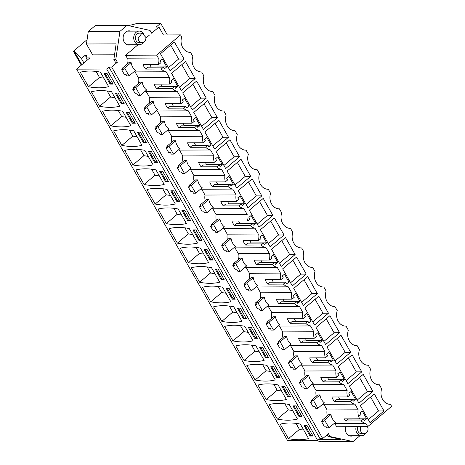<?xml version="1.0" encoding="UTF-8"?>
<svg xmlns="http://www.w3.org/2000/svg" width="465" height="465" viewBox="0 0 465 465"><rect width="100%" height="100%" fill="white"/><g stroke="black" fill="none" stroke-linecap="round" stroke-linejoin="round"><path stroke-width="0.7" d="M190.15 52.406L190.545 52.406A11.288 9.236 89.7 0 1 190.348 52.406A11.288 9.236 89.7 0 1 181.728 36.886L180.583 34.869L149.521 35.003L145.9 38.078M87.089 39.659L73.383 51.272L74.168 51.266L81.369 58.509L85.205 55.259L86.571 55.248L86.112 57.945L89.821 57.933L76.585 69.151L106.671 69.018L108.95 67.082L111.687 67.07L117.395 62.234L115.808 59.444L119.941 31.364L127.061 25.325L150.044 30.428L151.631 33.218L158.914 27.046L163.407 34.945M111.687 67.07L322.716 438.553L328.424 433.717L330.011 436.513L328.058 436.519L327.104 434.839M359.916 435.74L352.993 441.611L330.011 436.513M130.764 44.739A7.138 5.836 -90.3 0 1 128.991 45.088A7.138 5.836 -90.3 0 1 124.167 42.013A7.138 5.836 -90.3 0 1 123.777 34.654A7.138 5.836 -90.3 0 1 128.927 30.818A7.138 5.836 -90.3 0 1 130.706 31.149M190.545 52.406L192.835 56.434A11.288 9.236 89.7 0 0 201.455 71.959A11.288 9.236 89.7 0 0 201.653 71.953L203.943 75.987A11.288 9.236 89.7 0 0 212.563 91.512A11.288 9.236 89.7 0 0 212.761 91.506L215.051 95.54A11.288 9.236 89.7 0 0 223.671 111.059A11.288 9.236 89.7 0 0 223.868 111.059L226.159 115.093A11.288 9.236 89.7 0 0 234.773 130.613A11.288 9.236 89.7 0 0 234.976 130.607L237.266 134.641A11.288 9.236 89.7 0 0 245.88 150.166A11.288 9.236 89.7 0 0 246.084 150.16L248.374 154.194A11.288 9.236 89.7 0 0 256.988 169.719A11.288 9.236 89.7 0 0 257.186 169.713L259.482 173.747A11.288 9.236 89.7 0 0 268.096 189.267A11.288 9.236 89.7 0 0 268.293 189.267L270.584 193.301A11.288 9.236 89.7 0 0 279.203 208.82A11.288 9.236 89.7 0 0 279.401 208.814L281.691 212.848A11.288 9.236 89.7 0 0 290.311 228.373A11.288 9.236 89.7 0 0 290.509 228.367L292.799 232.401A11.288 9.236 89.7 0 0 301.419 247.921A11.288 9.236 89.7 0 0 301.616 247.921L303.907 251.954A11.288 9.236 89.7 0 0 312.521 267.474A11.288 9.236 89.7 0 0 312.724 267.474L315.014 271.502A11.288 9.236 89.7 0 0 323.628 287.027A11.288 9.236 89.7 0 0 323.832 287.021L326.122 291.055A11.288 9.236 89.7 0 0 334.736 306.58A11.288 9.236 89.7 0 0 334.934 306.575L337.23 310.608A11.288 9.236 89.7 0 0 345.844 326.128A11.288 9.236 89.7 0 0 346.041 326.128L348.332 330.162A11.288 9.236 89.7 0 0 356.951 345.681A11.288 9.236 89.7 0 0 357.149 345.681L359.439 349.709A11.288 9.236 89.7 0 0 368.059 365.234A11.288 9.236 89.7 0 0 368.257 365.228L370.547 369.262A11.288 9.236 89.7 0 0 379.167 384.788A11.288 9.236 89.7 0 0 379.364 384.782L381.655 388.816A11.288 9.236 89.7 0 0 390.275 404.335A11.288 9.236 89.7 0 0 390.472 404.335L391.617 406.352L367.705 426.62L336.643 426.754L334.887 423.673A11.433 9.352 -90.3 0 1 334.12 423.493M322.762 420.72L321.6 421.709L324.14 426.178L325.86 426.167L326.814 427.847L328.999 427.835L335.544 422.29A11.433 9.352 89.7 0 1 330.975 414.571L328.79 414.582L322.367 420.023L324.558 420.017L328.999 427.835M327.331 415.82A11.433 9.352 -90.3 0 1 327.093 409.95L323.878 404.288A11.433 9.352 -90.3 0 1 322.896 404.044M311.66 401.167L310.492 402.155L313.032 406.625L314.753 406.619L315.706 408.293L317.891 408.282L324.372 402.789A11.433 9.352 89.7 0 1 319.932 394.971L317.746 394.977L311.259 400.47L313.451 400.464L317.891 408.282M316.264 396.232A11.433 9.352 -90.3 0 1 316.084 390.565L312.771 384.735A11.433 9.352 -90.3 0 1 311.788 384.491M300.553 381.62L299.384 382.602L301.925 387.072L303.645 387.066L304.598 388.74L306.784 388.734L313.265 383.236A11.433 9.352 89.7 0 1 308.824 375.418L306.638 375.429L300.158 380.922L302.343 380.911L306.784 388.734M305.162 376.679A11.433 9.352 -90.3 0 1 304.976 371.012L301.663 365.182A11.433 9.352 -90.3 0 1 300.681 364.938M289.445 362.066L288.283 363.055L290.817 367.519L292.537 367.513L293.491 369.187L295.676 369.181L302.163 363.688A11.433 9.352 89.7 0 1 297.716 355.865L295.531 355.876L289.05 361.369L291.235 361.357L295.676 369.181M294.054 357.126A11.433 9.352 -90.3 0 1 293.868 351.464L290.555 345.635A11.433 9.352 -90.3 0 1 289.573 345.39M278.337 342.513L277.175 343.501L279.709 347.971L281.43 347.959L282.383 349.639L284.568 349.628L291.055 344.135A11.433 9.352 89.7 0 1 286.609 336.311L284.423 336.323L277.942 341.816L280.128 341.81L284.568 349.628M282.947 337.573A11.433 9.352 -90.3 0 1 282.761 331.911L279.448 326.081A11.433 9.352 -90.3 0 1 278.465 325.837M267.23 322.96L266.067 323.948L268.607 328.418L270.328 328.412L271.275 330.086L273.467 330.074L279.947 324.582A11.433 9.352 89.7 0 1 275.501 316.764L273.315 316.77L266.834 322.268L269.02 322.257L273.467 330.074M271.839 318.025A11.433 9.352 -90.3 0 1 271.653 312.358L268.346 306.528A11.433 9.352 -90.3 0 1 267.358 306.284M256.122 303.413L254.96 304.395L257.5 308.865L259.22 308.859L260.168 310.533L262.359 310.527L268.84 305.034A11.433 9.352 89.7 0 1 264.399 297.211L262.208 297.222L255.727 302.715L257.912 302.703L262.359 310.527M260.731 298.472A11.433 9.352 -90.3 0 1 260.545 292.805L257.238 286.975A11.433 9.352 -90.3 0 1 256.256 286.731M245.014 283.859L243.852 284.847L246.392 289.317L248.112 289.306L249.066 290.985L251.251 290.974L257.732 285.481A11.433 9.352 89.7 0 1 253.291 277.657L251.1 277.669L244.619 283.162L246.81 283.15L251.251 290.974M249.624 278.919A11.433 9.352 -90.3 0 1 249.443 273.257L246.13 267.427A11.433 9.352 -90.3 0 1 245.148 267.183M233.907 264.306L232.744 265.294L235.284 269.764L237.005 269.758L237.958 271.432L240.143 271.421L246.624 265.928A11.433 9.352 89.7 0 1 242.184 258.11L239.998 258.116L233.511 263.608L235.703 263.603L240.143 271.421M238.516 259.371A11.433 9.352 -90.3 0 1 238.336 253.704L235.023 247.874A11.433 9.352 -90.3 0 1 234.04 247.63M222.805 244.759L221.636 245.741L224.177 250.211L225.897 250.205L226.85 251.879L229.036 251.867L235.517 246.374A11.433 9.352 89.7 0 1 231.076 238.557L228.89 238.562L222.41 244.061L224.595 244.049L229.036 251.867M227.414 239.818A11.433 9.352 -90.3 0 1 227.228 234.151L223.915 228.321A11.433 9.352 -90.3 0 1 222.933 228.077M211.697 225.205L210.535 226.193L213.069 230.657L214.789 230.652L215.743 232.326L217.928 232.32L224.409 226.827A11.433 9.352 89.7 0 1 219.968 219.003L217.783 219.015L211.302 224.508L213.487 224.496L217.928 232.32M216.306 220.265A11.433 9.352 -90.3 0 1 216.12 214.597L212.807 208.768A11.433 9.352 -90.3 0 1 211.825 208.529M200.589 205.652L199.427 206.64L201.961 211.11L203.682 211.098L204.635 212.778L206.82 212.767L213.307 207.274A11.433 9.352 89.7 0 1 208.861 199.45L206.675 199.462L200.194 204.955L202.38 204.949L206.82 212.767M205.199 200.711A11.433 9.352 -90.3 0 1 205.013 195.05L201.7 189.22A11.433 9.352 -90.3 0 1 200.717 188.976M189.482 186.099L188.319 187.087L190.859 191.557L192.574 191.551L193.527 193.225L195.719 193.213L202.199 187.721A11.433 9.352 89.7 0 1 197.753 179.903L195.567 179.909L189.086 185.401L191.272 185.395L195.719 193.213M194.091 181.164A11.433 9.352 -90.3 0 1 193.905 175.497L190.592 169.667A11.433 9.352 -90.3 0 1 189.61 169.423M178.374 166.551L177.212 167.534L179.752 172.004L181.472 171.998L182.419 173.672L184.611 173.666L191.092 168.167A11.433 9.352 89.7 0 1 186.651 160.349L184.46 160.361L177.979 165.854L180.164 165.842L184.611 173.666M182.983 161.611A11.433 9.352 -90.3 0 1 182.797 155.944L179.49 150.114A11.433 9.352 -90.3 0 1 178.508 149.869M167.266 146.998L166.104 147.986L168.644 152.45L170.364 152.444L171.318 154.118L173.503 154.113L179.984 148.62A11.433 9.352 89.7 0 1 175.543 140.796L173.352 140.808L166.871 146.301L169.057 146.289L173.503 154.113M171.876 142.058A11.433 9.352 -90.3 0 1 171.695 136.396L168.382 130.566A11.433 9.352 -90.3 0 1 167.4 130.322M156.159 127.445L154.996 128.433L157.536 132.903L159.257 132.891L160.21 134.571L162.395 134.559L168.876 129.067A11.433 9.352 89.7 0 1 164.436 121.243L162.244 121.255L155.763 126.747L157.955 126.742L162.395 134.559M160.768 122.504A11.433 9.352 -90.3 0 1 160.588 116.843L157.275 111.013A11.433 9.352 -90.3 0 1 156.292 110.769M145.057 107.892L143.888 108.88L146.429 113.35L148.149 113.344L149.102 115.018L151.288 115.006L157.769 109.513A11.433 9.352 89.7 0 1 153.328 101.696L151.142 101.701L144.656 107.2L146.847 107.188L151.288 115.006M149.666 102.957A11.433 9.352 -90.3 0 1 149.48 97.29L146.167 91.46A11.433 9.352 -90.3 0 1 145.185 91.216M133.949 88.344L132.781 89.327L135.321 93.796L137.041 93.791L137.995 95.465L140.18 95.459L146.661 89.96A11.433 9.352 89.7 0 1 142.22 82.142L140.035 82.154L133.554 87.647L135.739 87.635L140.18 95.459M138.558 83.404A11.433 9.352 -90.3 0 1 138.372 77.736L135.059 71.906A11.433 9.352 -90.3 0 1 134.077 71.662M122.841 68.791L121.679 69.779L124.213 74.249L125.934 74.237L126.887 75.917L129.072 75.905L135.559 70.413A11.433 9.352 89.7 0 1 131.113 62.589L128.927 62.601L122.446 68.093L124.632 68.082L129.072 75.905M127.451 63.85A11.433 9.352 -90.3 0 1 127.265 58.189L125.608 55.271L138.076 44.71M352.906 435.775A7.138 5.836 -90.3 0 1 351.127 436.118A7.138 5.836 -90.3 0 1 346.303 433.049A7.138 5.836 -90.3 0 1 345.559 426.713M180.583 34.869L156.67 55.137L125.608 55.271M156.67 55.137L158.327 58.049A11.433 9.352 89.7 0 0 158.745 64.554L143.115 64.618A11.433 9.352 89.7 0 0 145.655 69.087L161.285 69.018A11.433 9.352 89.7 0 0 166.121 71.773L169.434 77.603A11.433 9.352 89.7 0 0 169.853 84.101L172.108 82.189L171.155 80.515L173.393 78.62L177.833 86.438L175.601 88.333L174.648 86.659L159.018 86.728L156.763 88.641L172.393 88.571L174.648 86.659M172.393 88.571A11.433 9.352 89.7 0 0 177.229 91.326L180.542 97.156A11.433 9.352 89.7 0 0 180.961 103.654L183.216 101.742L182.263 100.068L184.5 98.173L188.941 105.991L186.703 107.886L185.756 106.212L170.126 106.282L167.871 108.194L183.495 108.124L185.756 106.212M183.495 108.124A11.433 9.352 89.7 0 0 188.337 110.873L191.65 116.703A11.433 9.352 89.7 0 0 192.068 123.208L194.324 121.295L193.37 119.615L195.608 117.721L200.049 125.544L197.811 127.439L196.858 125.765L181.234 125.829L178.973 127.741L194.603 127.677L196.858 125.765M194.603 127.677A11.433 9.352 89.7 0 0 199.444 130.427L202.757 136.257A11.433 9.352 89.7 0 0 203.17 142.755L205.431 140.843L204.478 139.169L206.716 137.274L211.156 145.092L208.919 146.992L207.965 145.312L192.341 145.382L190.08 147.295L205.71 147.225L207.965 145.312M205.71 147.225A11.433 9.352 89.7 0 0 210.552 149.98L213.859 155.81A11.433 9.352 89.7 0 0 214.278 162.308L216.533 160.396L215.586 158.722L217.818 156.827L222.264 164.645L220.026 166.54L219.073 164.866L203.443 164.936L201.188 166.848L216.818 166.778L219.073 164.866M216.818 166.778A11.433 9.352 89.7 0 0 221.66 169.533L224.967 175.363A11.433 9.352 89.7 0 0 225.386 181.862L227.641 179.949L226.693 178.275L228.925 176.375L233.372 184.198L231.134 186.093L230.181 184.419L214.551 184.489L212.296 186.401L227.926 186.331L230.181 184.419M227.926 186.331A11.433 9.352 89.7 0 0 232.762 189.081L236.075 194.911A11.433 9.352 89.7 0 0 236.493 201.415L238.748 199.502L237.795 197.823L240.033 195.928L244.48 203.751L242.242 205.646L241.289 203.966L225.659 204.036L223.403 205.949L239.033 205.879L241.289 203.966M239.033 205.879A11.433 9.352 89.7 0 0 243.869 208.634L247.182 214.464A11.433 9.352 89.7 0 0 247.601 220.962L249.856 219.05L248.903 217.376L251.141 215.481L255.581 223.299L253.349 225.2L252.396 223.52L236.766 223.589L234.511 225.502L250.141 225.432L252.396 223.52M250.141 225.432A11.433 9.352 89.7 0 0 254.977 228.187L258.29 234.017A11.433 9.352 89.7 0 0 258.709 240.515L260.964 238.603L260.011 236.929L262.248 235.034L266.689 242.852L264.451 244.747L263.504 243.073L247.874 243.143L245.619 245.055L261.243 244.985L263.504 243.073M261.243 244.985A11.433 9.352 89.7 0 0 266.085 247.74L269.398 253.57A11.433 9.352 89.7 0 0 269.816 260.069L272.072 258.156L271.118 256.477L273.356 254.582L277.797 262.405L275.559 264.3L274.612 262.626L258.982 262.69L256.727 264.602L272.351 264.538L274.612 262.626M272.351 264.538A11.433 9.352 89.7 0 0 277.192 267.288L280.505 273.118A11.433 9.352 89.7 0 0 280.918 279.622L283.179 277.71L282.226 276.03L284.464 274.135L288.905 281.959L286.667 283.853L285.713 282.174L270.089 282.243L267.828 284.156L283.458 284.086L285.713 282.174M283.458 284.086A11.433 9.352 89.7 0 0 288.3 286.841L291.607 292.671A11.433 9.352 89.7 0 0 292.026 299.169L294.281 297.257L293.334 295.583L295.571 293.688L300.012 301.506L297.774 303.401L296.821 301.727L281.191 301.797L278.936 303.709L294.566 303.639L296.821 301.727M294.566 303.639A11.433 9.352 89.7 0 0 299.408 306.394L302.715 312.224A11.433 9.352 89.7 0 0 303.134 318.723L305.389 316.81L304.441 315.136L306.673 313.241L311.12 321.059L308.882 322.954L307.929 321.28L292.299 321.35L290.044 323.262L305.674 323.192L307.929 321.28M305.674 323.192A11.433 9.352 89.7 0 0 310.51 325.942L313.823 331.772A11.433 9.352 89.7 0 0 314.241 338.276L316.496 336.364L315.543 334.684L317.781 332.789L322.228 340.613L319.99 342.507L319.037 340.833L303.407 340.897L301.151 342.81L316.781 342.746L319.037 340.833M316.781 342.746A11.433 9.352 89.7 0 0 321.617 345.495L324.93 351.325A11.433 9.352 89.7 0 0 325.349 357.823L327.604 355.911L326.651 354.237L328.889 352.342L333.329 360.16L331.097 362.061L330.144 360.381L314.514 360.451L312.259 362.363L327.889 362.293L330.144 360.381M327.889 362.293A11.433 9.352 89.7 0 0 332.725 365.048L336.038 370.878A11.433 9.352 89.7 0 0 336.457 377.377L338.712 375.464L337.759 373.79L339.996 371.895L344.437 379.713L342.199 381.608L341.252 379.934L325.622 380.004L323.367 381.916L338.997 381.846L341.252 379.934M338.997 381.846A11.433 9.352 89.7 0 0 343.833 384.601L347.146 390.431A11.433 9.352 89.7 0 0 347.564 396.93L349.82 395.018L348.866 393.344L351.104 391.443L355.545 399.266L353.307 401.161L352.36 399.487L336.73 399.557L334.475 401.469L350.099 401.4L352.36 399.487M350.099 401.4A11.433 9.352 89.7 0 0 354.94 404.149L323.878 404.288M327.093 409.95L358.155 409.816L354.94 404.149M358.155 409.816A11.433 9.352 89.7 0 0 359.672 418.82A11.433 9.352 89.7 0 1 358.666 416.483L360.927 414.571L359.974 412.891L362.212 410.996L366.652 418.82L364.415 420.715L363.461 419.041L347.837 419.105L345.611 420.988L361.241 420.918L363.461 419.041M361.241 420.918A11.433 9.352 89.7 0 0 365.949 423.534L367.705 426.62M161.285 69.018L163.541 67.105L164.494 68.785L166.726 66.89L162.285 59.067L160.047 60.962L161 62.641L158.745 64.554M383.991 410.95L374.313 393.913L360.392 405.713L370.07 422.749L383.991 410.95L378.522 410.973L368.303 419.633M229.925 139.738L239.603 156.775L225.682 168.58L215.998 151.538L229.925 139.738M361.776 371.849L352.098 354.807L338.177 366.606L347.855 383.648L361.776 371.849L356.306 371.872L346.088 380.533M306.243 274.088L292.322 285.888L282.644 268.851L296.565 257.052L306.243 274.088L300.774 274.112L290.555 282.772M295.136 254.535L281.215 266.335L271.537 249.298L285.458 237.499L295.136 254.535L289.666 254.558L279.448 263.225M274.35 217.946L284.028 234.982L270.107 246.787L260.429 229.745L274.35 217.946M317.351 293.642L303.43 305.441L293.752 288.399L307.673 276.599L317.351 293.642L311.881 293.665L301.657 302.326M350.674 352.296L336.747 364.095L327.069 347.059L340.99 335.259L350.674 352.296L345.199 352.319L334.98 360.98M339.566 332.742L325.64 344.542L315.962 327.505L329.888 315.706L339.566 332.742L334.097 332.766L323.873 341.432M195.172 78.573L185.494 61.531L171.573 73.331L181.251 90.373L195.172 78.573L189.703 78.597L179.484 87.257M196.602 81.084L206.28 98.121L192.359 109.92L182.681 92.884L196.602 81.084M207.71 100.638L217.388 117.674L203.467 129.473L193.789 112.437L207.71 100.638M261.818 195.881L252.135 178.845L238.214 190.644L247.892 207.681L261.818 195.881L256.349 195.905L246.125 204.565M328.459 313.189L318.781 296.153L304.854 307.952L314.538 324.989L328.459 313.189L322.989 313.212L312.765 321.879M372.884 391.396L363.206 374.36L349.285 386.159L358.963 403.196L372.884 391.396L367.414 391.42L357.196 400.086M184.07 59.02L170.144 70.82L160.466 53.783L174.387 41.984L184.07 59.02L178.601 59.043L168.377 67.704M228.495 137.227L218.817 120.191L204.896 131.99L214.574 149.027L228.495 137.227L223.026 137.251L212.807 145.911M272.926 215.435L263.242 198.392L249.321 210.197L258.999 227.234L272.926 215.435L267.451 215.458L257.232 224.118M250.711 176.328L241.033 159.292L227.106 171.091L236.79 188.127L250.711 176.328L245.241 176.351L235.017 185.018M158.914 27.046L156.182 27.057L160.669 23.25L137.535 23.349L128.538 25.656M117.395 62.234L115.436 62.246L113.849 59.45L116.145 43.849L86.455 43.983L92.64 54.876L114.541 54.777M127.061 25.325L95.412 25.465L88.292 31.498L86.455 43.983M119.941 31.364L88.292 31.498M115.808 59.444L113.849 59.45M108.95 67.082L319.984 438.565L322.716 438.553M319.984 438.565L317.7 440.5L287.614 440.634L76.585 69.151M352.993 441.611L321.344 441.75L315.752 440.506M318.944 439.448L340.828 439.355L328.058 436.519M128.009 44.989A7.138 5.836 89.7 0 0 128.811 44.75M128.747 31.155L127.945 30.923M201.258 71.959L201.653 71.953M212.36 91.506L212.761 91.506M223.467 111.059L223.868 111.059M234.575 130.613L234.976 130.607M245.683 150.166L246.084 150.16M256.79 169.713L257.186 169.713M267.898 189.267L268.293 189.267M279.006 208.82L279.401 208.814M290.114 228.367L290.509 228.367M301.215 247.921L301.616 247.921M312.323 267.474L312.724 267.474M323.431 287.027L323.832 287.021M334.538 306.575L334.934 306.575M345.646 326.128L346.041 326.128M356.754 345.681L357.149 345.681M367.862 365.234L368.257 365.228M378.963 384.782L379.364 384.782M390.071 404.335L390.472 404.335M334.887 423.673L365.949 423.534M359.672 418.82L344.042 418.889A11.433 9.352 89.7 0 0 345.611 420.988M321.6 421.709L323.32 421.703L322.367 420.023M347.564 396.93L331.934 397A11.433 9.352 89.7 0 0 334.475 401.469M316.084 390.565L347.146 390.431M310.492 402.155L312.213 402.149L311.259 400.47M312.771 384.735L343.833 384.601M336.457 377.377L320.827 377.446A11.433 9.352 89.7 0 0 323.367 381.916M304.976 371.012L336.038 370.878M299.384 382.602L301.105 382.596L300.158 380.922M301.663 365.182L332.725 365.048M325.349 357.823L309.719 357.893A11.433 9.352 89.7 0 0 312.259 362.363M293.868 351.464L324.93 351.325M288.283 363.055L289.997 363.043L289.05 361.369M290.555 345.635L321.617 345.495M314.241 338.276L298.611 338.346A11.433 9.352 89.7 0 0 301.151 342.81M282.761 331.911L313.823 331.772M277.175 343.501L278.895 343.496L277.942 341.816M279.448 326.081L310.51 325.942M303.134 318.723L287.504 318.792A11.433 9.352 89.7 0 0 290.044 323.262M271.653 312.358L302.715 312.224M266.067 323.948L267.788 323.942L266.834 322.268M268.346 306.528L299.408 306.394M292.026 299.169L276.396 299.239A11.433 9.352 89.7 0 0 278.936 303.709M260.545 292.805L291.607 292.671M254.96 304.395L256.68 304.389L255.727 302.715M257.238 286.975L288.3 286.841M280.918 279.622L265.294 279.686A11.433 9.352 89.7 0 0 267.828 284.156M249.443 273.257L280.505 273.118M243.852 284.847L245.572 284.836L244.619 283.162M246.13 267.427L277.192 267.288M269.816 260.069L254.186 260.138A11.433 9.352 89.7 0 0 256.727 264.602M238.336 253.704L269.398 253.57M232.744 265.294L234.465 265.288L233.511 263.608M235.023 247.874L266.085 247.74M258.709 240.515L243.079 240.585A11.433 9.352 89.7 0 0 245.619 245.055M227.228 234.151L258.29 234.017M221.636 245.741L223.357 245.735L222.41 244.061M223.915 228.321L254.977 228.187M247.601 220.962L231.971 221.032A11.433 9.352 89.7 0 0 234.511 225.502M216.12 214.597L247.182 214.464M210.535 226.193L212.249 226.182L211.302 224.508M212.807 208.768L243.869 208.634M236.493 201.415L220.863 201.479A11.433 9.352 89.7 0 0 223.403 205.949M205.013 195.05L236.075 194.911M199.427 206.64L201.147 206.629L200.194 204.955M201.7 189.22L232.762 189.081M225.386 181.862L209.756 181.931A11.433 9.352 89.7 0 0 212.296 186.401M193.905 175.497L224.967 175.363M188.319 187.087L190.04 187.081L189.086 185.401M190.592 169.667L221.66 169.533M214.278 162.308L198.648 162.378A11.433 9.352 89.7 0 0 201.188 166.848M182.797 155.944L213.859 155.81M177.212 167.534L178.932 167.528L177.979 165.854M179.49 150.114L210.552 149.98M203.17 142.755L187.546 142.825A11.433 9.352 89.7 0 0 190.08 147.295M171.695 136.396L202.757 136.257M166.104 147.986L167.824 147.975L166.871 146.301M168.382 130.566L199.444 130.427M192.068 123.208L176.438 123.277A11.433 9.352 89.7 0 0 178.973 127.741M160.588 116.843L191.65 116.703M154.996 128.433L156.717 128.427L155.763 126.747M157.275 111.013L188.337 110.873M180.961 103.654L165.331 103.724A11.433 9.352 89.7 0 0 167.871 108.194M149.48 97.29L180.542 97.156M143.888 108.88L145.609 108.874L144.656 107.2M146.167 91.46L177.229 91.326M169.853 84.101L154.223 84.171A11.433 9.352 89.7 0 0 156.763 88.641M138.372 77.736L169.434 77.603M132.781 89.327L134.501 89.321L133.554 87.647M135.059 71.906L166.121 71.773M127.265 58.189L158.327 58.049M121.679 69.779L123.399 69.767L122.446 68.093M350.947 435.781L350.145 436.025M160.861 84.142L162.209 86.507L161.965 86.717M177.833 86.438L162.209 86.507M171.969 103.695L173.311 106.061L173.067 106.264M188.941 105.991L173.311 106.061M183.076 123.248L184.419 125.614L184.175 125.817M200.049 125.544L184.419 125.614M194.184 142.796L195.527 145.161L195.283 145.371M211.156 145.092L195.527 145.161M205.292 162.349L206.634 164.715L206.39 164.924M222.264 164.645L206.634 164.715M216.399 181.902L217.742 184.268L217.498 184.471M233.372 184.198L217.742 184.268M227.501 201.45L228.85 203.815L228.606 204.025M244.48 203.751L228.85 203.815M238.609 221.003L239.957 223.369L239.713 223.578M255.581 223.299L239.957 223.369M249.717 240.556L251.059 242.922L250.815 243.131M266.689 242.852L251.059 242.922M260.824 260.109L262.167 262.475L261.923 262.679M277.797 262.405L262.167 262.475M271.932 279.657L273.275 282.023L273.031 282.232M288.905 281.959L273.275 282.023M283.04 299.21L284.382 301.576L284.138 301.785M300.012 301.506L284.382 301.576M294.147 318.763L295.49 321.129L295.246 321.332M311.12 321.059L295.49 321.129M305.255 338.317L306.598 340.682L306.354 340.886M322.228 340.613L306.598 340.682M316.357 357.864L317.705 360.23L317.461 360.439M333.329 360.16L317.705 360.23M327.465 377.417L328.807 379.783L328.563 379.992M344.437 379.713L328.807 379.783M338.572 396.971L339.915 399.336L339.671 399.54M355.545 399.266L339.915 399.336M366.652 418.82L351.023 418.884M149.753 64.589L151.102 66.954L150.858 67.163M166.726 66.89L151.102 66.954M163.541 67.105L147.911 67.175L145.655 69.087M370.611 397.046L378.522 410.973M239.603 156.775L234.133 156.804L223.909 165.464M226.222 142.877L234.133 156.804M348.395 357.945L356.306 371.872M292.863 260.185L300.774 274.112M281.755 240.638L289.666 254.558M284.028 234.982L278.558 235.011L268.34 243.672M270.647 221.084L278.558 235.011M303.971 279.738L311.881 293.665M337.294 338.392L345.199 352.319M326.186 318.845L334.097 332.766M181.792 64.67L189.703 78.597M206.28 98.121L200.81 98.144L190.592 106.811M192.899 84.223L200.81 98.144M217.388 117.674L211.918 117.697L201.7 126.364M204.007 103.776L211.918 117.697M248.438 181.978L256.349 195.905M315.078 299.291L322.989 313.212M359.503 377.499L367.414 391.42M170.69 45.117L178.601 59.043M215.115 123.324L223.026 137.251M259.546 201.531L267.451 215.458M237.33 162.43L245.241 176.351M160.669 23.25L167.301 34.927M73.383 51.272L81.282 65.17M74.168 51.266L81.805 64.722M81.369 58.509L83.898 62.955M85.205 55.259L86.252 57.108M86.112 57.945L87.31 60.061M106.671 69.018L317.7 440.5M100.405 72.127A113.321 53.702 -130.3 0 0 80.282 72.215L88.536 86.74A113.321 53.702 -130.3 0 0 108.653 86.653L100.405 72.127M110.159 84.124L104.131 73.511L107.06 73.499L113.088 84.113L110.159 84.124L110.844 83.543L112.763 83.537M232.331 299.193L226.304 288.579L229.233 288.567L235.267 299.181L232.331 299.193L233.017 298.611L234.935 298.606M210.709 301.808A113.321 53.702 -130.3 0 0 230.832 301.721L222.578 287.196A113.321 53.702 -130.3 0 0 202.461 287.283L210.709 301.808L221.666 292.52A113.321 53.702 -130.3 0 0 225.996 293.206M246.369 318.728L240.341 308.115L237.412 308.132L243.439 318.746L246.369 318.728M233.686 306.743L241.94 321.269A113.321 53.702 -130.3 0 1 221.817 321.356L213.563 306.836A113.321 53.702 -130.3 0 1 233.686 306.743M210.122 260.086L213.051 260.075L207.024 249.461L204.089 249.473L210.122 260.086L210.802 259.511L212.726 259.499M200.369 248.089A113.321 53.702 -130.3 0 0 180.246 248.176L188.494 262.702A113.321 53.702 -130.3 0 0 208.616 262.615L200.369 248.089M215.196 269.026L221.23 279.639L224.159 279.628L218.126 269.014L215.196 269.026M199.601 282.255L191.353 267.73A113.321 53.702 -130.3 0 1 211.476 267.642L219.724 282.168A113.321 53.702 -130.3 0 1 199.601 282.255L210.558 272.972L207.14 266.957M276.762 377.4L270.735 366.786L273.664 366.775L279.692 377.388L276.762 377.4L277.448 376.819L279.366 376.807M267.009 365.403A113.321 53.702 -130.3 0 0 246.886 365.49L255.14 380.015A113.321 53.702 -130.3 0 0 275.257 379.922L267.009 365.403M281.837 386.334L287.87 396.947L290.799 396.936L284.772 386.322L281.837 386.334M266.242 399.563L257.994 385.043A113.321 53.702 -130.3 0 1 278.117 384.95L286.364 399.476A113.321 53.702 -130.3 0 1 266.242 399.563L277.198 390.28L273.78 384.264M254.547 338.293L248.519 327.68L251.449 327.668L257.476 338.282L254.547 338.293L255.233 337.712L257.151 337.706M232.924 340.909A113.321 53.702 -130.3 0 0 253.047 340.822L244.793 326.296A113.321 53.702 -130.3 0 0 224.671 326.384L232.924 340.909L243.881 331.626A113.321 53.702 -130.3 0 0 248.211 332.312M268.584 357.835L262.556 347.221L259.627 347.233L265.655 357.847L268.584 357.835M244.032 360.462L235.778 345.937A113.321 53.702 -130.3 0 1 255.901 345.85L264.155 360.375A113.321 53.702 -130.3 0 1 244.032 360.462L254.983 351.174L251.571 345.164M143.482 142.778L137.448 132.165L140.378 132.153L146.411 142.767L143.482 142.778L144.162 142.197L146.08 142.191M133.728 130.781A113.321 53.702 -130.3 0 0 113.605 130.868L121.853 145.394A113.321 53.702 -130.3 0 0 141.976 145.307L133.728 130.781M148.556 151.718L154.583 162.332L157.519 162.32L151.485 151.706L148.556 151.718M132.961 164.947L124.713 150.422A113.321 53.702 -130.3 0 1 144.83 150.334L153.084 164.854A113.321 53.702 -130.3 0 1 132.961 164.947L143.918 155.659L140.5 149.643M121.266 103.678L115.233 93.064L118.168 93.047L124.196 103.66L121.266 103.678L121.952 103.096L123.87 103.085M99.638 106.287A113.321 53.702 -130.3 0 0 119.761 106.2L111.513 91.675A113.321 53.702 -130.3 0 0 91.39 91.768L99.638 106.287L110.594 97.005A113.321 53.702 -130.3 0 0 114.931 97.691M135.303 123.213L129.27 112.6L126.341 112.611L132.374 123.225L135.303 123.213M122.621 111.228L130.868 125.753A113.321 53.702 -130.3 0 1 110.746 125.841L102.498 111.315A113.321 53.702 -130.3 0 1 122.621 111.228M187.906 220.985L190.836 220.974L184.808 210.36L181.879 210.372L187.906 220.985L188.592 220.404L190.511 220.398M166.284 223.601A113.321 53.702 -130.3 0 0 186.401 223.514L178.153 208.988A113.321 53.702 -130.3 0 0 158.03 209.076L166.284 223.601L177.235 214.313A113.321 53.702 -130.3 0 0 181.571 215.004M201.944 240.521L195.916 229.908L192.987 229.925L199.014 240.539L201.944 240.521M189.261 228.542L197.509 243.061A113.321 53.702 -130.3 0 1 177.386 243.154L169.138 228.629A113.321 53.702 -130.3 0 1 189.261 228.542M165.691 181.879L168.621 181.867L162.593 171.254L159.664 171.265L165.691 181.879L166.377 181.304L168.295 181.292M155.938 169.882A113.321 53.702 -130.3 0 0 135.815 169.975L144.069 184.495A113.321 53.702 -130.3 0 0 164.192 184.407L155.938 169.882M170.771 190.819L176.799 201.432L179.728 201.421L173.701 190.807L170.771 190.819M167.045 189.435L175.299 203.961A113.321 53.702 -130.3 0 1 155.176 204.048L146.923 189.522A113.321 53.702 -130.3 0 1 167.045 189.435M298.978 416.5L292.944 405.887L295.874 405.875L301.907 416.489L298.978 416.5L299.658 415.919L301.576 415.913M289.224 404.504A113.321 53.702 -130.3 0 0 269.101 404.591L277.349 419.116A113.321 53.702 -130.3 0 0 297.472 419.029L289.224 404.504M300.326 424.057A113.321 53.702 -130.3 0 0 280.209 424.144L288.457 438.669A113.321 53.702 -130.3 0 0 308.58 438.582L300.326 424.057M310.079 436.054L313.015 436.042L306.981 425.428L304.052 425.44L310.079 436.054L310.765 435.473L312.683 435.467M324.558 420.017L330.975 414.571M313.451 400.464L319.932 394.971M302.343 380.911L308.824 375.418M291.235 361.357L297.716 355.865M280.128 341.81L286.609 336.311M269.02 322.257L275.501 316.764M257.912 302.703L264.399 297.211M246.81 283.15L253.291 277.657M235.703 263.603L242.184 258.11M224.595 244.049L231.076 238.557M213.487 224.496L219.968 219.003M202.38 204.949L208.861 199.45M191.272 185.395L197.753 179.903M180.164 165.842L186.651 160.349M169.057 146.289L175.543 140.796M157.955 126.742L164.436 121.243M146.847 107.188L153.328 101.696M135.739 87.635L142.22 82.142M124.632 68.082L131.113 62.589M88.536 86.74L99.487 77.452A113.321 53.702 -130.3 0 0 103.823 78.137M99.487 77.452L96.075 71.441M105.142 73.505L110.844 83.543M227.315 288.573L233.017 298.611M221.666 292.52L218.248 286.51M243.439 318.746L244.125 318.165L246.043 318.153M238.423 308.126L244.125 318.165M221.817 321.356L232.773 312.073A113.321 53.702 -130.3 0 0 237.104 312.759M232.773 312.073L229.355 306.057M205.1 249.473L210.802 259.511M188.494 262.702L199.45 253.419A113.321 53.702 -130.3 0 0 203.78 254.105M199.45 253.419L196.032 247.403M221.23 279.639L221.91 279.058L223.828 279.052M216.208 269.02L221.91 279.058M210.558 272.972A113.321 53.702 -130.3 0 0 214.888 273.658M271.746 366.78L277.448 376.819M255.14 380.015L266.09 370.727A113.321 53.702 -130.3 0 0 270.427 371.413M266.09 370.727L262.679 364.711M287.87 396.947L288.556 396.372L290.474 396.36M282.854 386.334L288.556 396.372M277.198 390.28A113.321 53.702 -130.3 0 0 281.534 390.966M249.531 327.68L255.233 337.712M243.881 331.626L240.463 325.61M265.655 357.847L266.34 357.265L268.259 357.26M260.638 347.227L266.34 357.265M254.983 351.174A113.321 53.702 -130.3 0 0 259.319 351.866M138.46 132.159L144.162 142.197M121.853 145.394L132.81 136.106A113.321 53.702 -130.3 0 0 137.14 136.797M132.81 136.106L129.392 130.095M154.583 162.332L155.269 161.75L157.187 161.739M149.567 151.712L155.269 161.75M143.918 155.659A113.321 53.702 -130.3 0 0 148.248 156.345M116.25 93.058L121.952 103.096M110.594 97.005L107.177 90.989M132.374 123.225L133.054 122.644L134.978 122.638M127.352 112.606L133.054 122.644M110.746 125.841L121.702 116.558A113.321 53.702 -130.3 0 0 126.032 117.244M121.702 116.558L118.284 110.542M182.89 210.366L188.592 220.404M177.235 214.313L173.823 208.303M199.014 240.539L199.7 239.957L201.618 239.946M193.998 229.919L199.7 239.957M177.386 243.154L188.342 233.866A113.321 53.702 -130.3 0 0 192.679 234.552M188.342 233.866L184.931 227.85M160.675 171.265L166.377 181.304M144.069 184.495L155.025 175.212A113.321 53.702 -130.3 0 0 159.356 175.898M155.025 175.212L151.607 169.196M176.799 201.432L177.485 200.851L179.403 200.845M171.783 190.813L177.485 200.851M155.176 204.048L166.133 194.765A113.321 53.702 -130.3 0 0 170.463 195.451M166.133 194.765L162.715 188.749M293.956 405.881L299.658 415.919M277.349 419.116L288.306 409.834A113.321 53.702 -130.3 0 0 292.636 410.519M288.306 409.834L284.888 403.818M288.457 438.669L299.413 429.381A113.321 53.702 -130.3 0 0 303.744 430.073M299.413 429.381L295.996 423.371M305.063 425.434L310.765 435.473M143.505 33.509A6.795 5.557 89.7 0 0 139.244 31.114A6.795 5.557 89.7 0 0 133.746 38.624A6.795 5.557 89.7 0 0 139.302 44.704A6.795 5.557 89.7 0 0 143.54 42.269M141.988 33.137L139.25 33.149A4.755 3.894 89.7 0 0 135.402 38.409A4.755 3.894 89.7 0 0 139.297 42.664L142.028 42.652A4.755 3.894 89.7 0 0 145.876 37.392L141.988 33.137L138.14 38.397A4.755 3.894 89.7 0 0 142.028 42.652M356.167 426.667A6.795 5.557 89.7 0 0 355.882 429.66A6.795 5.557 89.7 0 0 361.439 435.734A6.795 5.557 89.7 0 0 365.682 433.304M357.992 426.661A4.755 3.894 89.7 0 0 357.544 429.445A4.755 3.894 89.7 0 0 361.433 433.694L364.165 433.682A4.755 3.894 89.7 0 0 368.013 428.428L367.542 426.62M360.73 426.649L360.276 429.428A4.755 3.894 89.7 0 0 364.165 433.682M127.148 31.167L139.244 31.114M127.207 44.756L139.302 44.704M349.343 435.786L361.439 435.734"/></g></svg>
